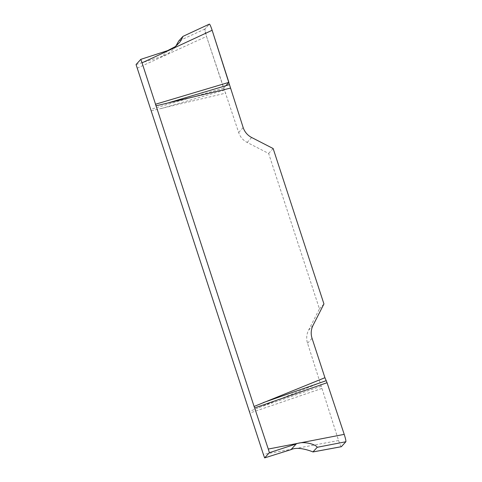 <?xml version="1.0" encoding="UTF-8"?>
<svg xmlns="http://www.w3.org/2000/svg" width="482" height="482" viewBox="0 0 482 482"><rect width="100%" height="100%" fill="white"/><g stroke="black" fill="none" stroke-linecap="round" stroke-linejoin="round"><path stroke-width="0.36" stroke-dasharray="2.41 1.81" d="M341.31 446.718C340.768 446.434 339.864 444.374 338.587 440.536L307.552 343.244A17.063 16.93 -137.7 0 1 308.54 330.291L319.439 308.878L268.649 153.487L247.139 142.437A17.063 16.93 -137.7 0 1 238.668 132.502L206.507 36.445C205.193 32.342 204.645 29.884 204.856 29.065L209.363 24.124L182.919 36.403M136.063 64.558L162.446 56.286L167.441 54.08L173.321 49.363L175.81 46.188M320.428 382.648L249.592 411.399M151.342 110.794L225.793 93.104M273.149 148.546L268.649 153.487M319.439 308.878L323.94 303.943M224.443 90.158L161.054 108.613M223.66 88.098L150.806 109.312M321.211 386.215L258.762 407.543M321.831 388.456L250.05 412.966M212.128 30.264L210.399 25.576L209.363 24.124L204.862 29.065L206.507 36.439L223.66 88.098L225.859 85.688M338.587 440.536L263.389 454.424M204.856 29.065L178.689 41.048M137.153 68.197L206.507 36.445M243.169 127.567L238.668 132.502M247.139 142.437L251.646 137.497M313.041 325.35L308.54 330.291M307.552 343.244L312.053 338.31M167.603 50.622L162.446 56.286M178.623 43.537L173.381 49.291"/><path stroke-width="0.72" d="M209.393 24.1C209.917 24.299 210.827 26.359 212.134 30.27L142.045 62.829L140.804 59.352L136.063 64.558L263.389 454.424L264.63 457.9L269.372 452.694L268.281 449.055L344.214 434.366C345.522 438.469 346.076 440.928 345.865 441.747L341.358 446.687L312.987 451.929C310.251 450.797 298.075 446.23 291.007 449.634L264.63 457.9M254.635 407.941L254.092 406.459L324.928 377.707L327.061 382.714L254.635 407.941L268.281 449.055M254.092 406.459L142.045 62.829M269.372 452.694L296.171 443.964C303.25 440.614 316.023 444.452 317.216 447.284L312.92 451.959L341.262 446.724M140.804 59.352L167.603 50.622L175.231 46.64L179.641 42.35L181.413 39.813L182.943 36.385L178.689 41.048L175.81 46.188M225.859 85.688L228.89 82.356L212.128 30.264L243.169 127.567A17.063 16.93 42.3 0 0 251.646 137.497L273.149 148.546L323.94 303.943L313.041 325.35A17.063 16.93 42.3 0 0 312.053 338.31L324.928 377.707M230.294 88.164L155.843 105.859M327.061 382.714L344.214 434.366M229.51 84.597L165.555 103.678M228.89 82.356L155.385 104.287M326.278 380.653L263.262 402.603M345.865 441.747L317.216 447.284M291.007 449.634L296.171 443.964M209.363 24.112L182.943 36.385"/></g></svg>
